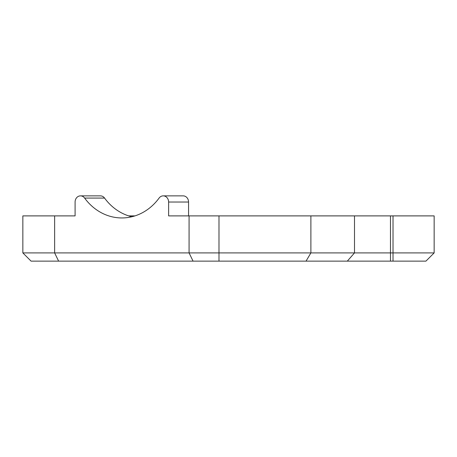 <?xml version="1.0" encoding="UTF-8"?>
<svg xmlns="http://www.w3.org/2000/svg" width="457" height="457" viewBox="0 0 457 457"><rect width="100%" height="100%" fill="white"/><g stroke="black" fill="none" stroke-linecap="round" stroke-linejoin="round"><path stroke-width="0.69" d="M193.071 261.136L189.078 252.91L22.85 252.91L31.076 261.136L425.924 261.136L434.15 252.91L434.15 215.893L168.622 215.893L168.622 202.034A6.17 5.398 90 0 0 163.229 195.864A6.17 5.398 90 0 0 159.087 198.075A55.526 48.562 90 0 1 121.859 217.949A55.526 48.562 90 0 1 84.625 198.075A6.17 5.398 90 0 0 80.489 195.864A6.17 5.398 90 0 0 75.091 202.034L75.091 215.893L22.85 215.893L22.85 252.91L22.85 215.893M189.078 215.893L189.078 252.91L218.989 252.91L218.989 215.893M393.02 261.136L393.02 252.91L310.886 252.91L310.886 215.893M306.036 261.136L310.886 252.91L218.989 252.91L218.989 261.136M55.754 215.893L75.091 215.893M128.703 215.893L134.952 215.893M393.02 215.893L393.02 252.91L434.15 252.91M188.564 215.893L188.564 202.034A6.17 5.398 -90 0 0 183.166 195.864L163.229 195.864M131.827 216.767A55.526 48.562 -90 0 1 104.567 198.075A6.17 5.398 -90 0 0 100.431 195.864L80.489 195.864M58.622 261.136L54.634 252.91L54.634 215.893M347.309 261.136L354.501 252.91L354.501 215.893M390.472 261.136L390.472 215.893M188.564 202.034L168.622 202.034M104.567 198.075L84.625 198.075"/></g></svg>
